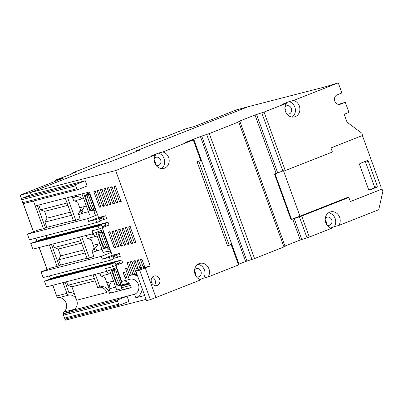 <?xml version="1.0" encoding="UTF-8"?>
<svg xmlns="http://www.w3.org/2000/svg" width="403" height="403" viewBox="0 0 403 403"><rect width="100%" height="100%" fill="white"/><g stroke="black" fill="none" stroke-linecap="round" stroke-linejoin="round"><path stroke-width="0.6" d="M150.334 299.625L139.634 270.081L135.821 271.063L146.516 300.608L150.334 299.625L155.956 297.5L200.906 279.793A8.473 7.435 -104.5 0 1 194.558 272.07A8.473 7.435 -104.5 0 1 199.127 263.612A8.473 7.435 -104.5 0 1 199.893 263.366A8.473 7.435 -104.5 0 1 208.16 267.189A8.473 7.435 -104.5 0 1 208.044 276.977L203.56 278.135L200.029 279.526M284.986 246.021L300.27 239.997L309.323 237.07L331.609 228.289A8.473 7.435 -104.5 0 1 325.266 220.572A8.473 7.435 -104.5 0 1 329.835 212.114A8.473 7.435 -104.5 0 1 330.601 211.862A8.473 7.435 -104.5 0 1 338.863 215.691A8.473 7.435 -104.5 0 1 338.752 225.479L334.263 226.632L330.737 228.022M154.364 285.425A4.962 4.357 75.5 0 0 152.269 277.289M153.875 276.12A4.962 4.357 -104.5 0 1 154.319 275.974A4.962 4.357 -104.5 0 1 159.704 279.435A4.962 4.357 -104.5 0 1 157.246 285.44A4.962 4.357 -104.5 0 1 156.797 285.581A4.962 4.357 -104.5 0 1 151.412 282.125A4.962 4.357 -104.5 0 1 153.875 276.12M194.568 269.924A4.237 3.718 -104.5 0 1 196.08 268.746A4.237 3.718 -104.5 0 1 196.463 268.62A4.237 3.718 -104.5 0 1 201.057 271.577A4.237 3.718 -104.5 0 1 198.961 276.7A4.237 3.718 -104.5 0 1 198.578 276.826A4.237 3.718 -104.5 0 1 196.291 276.599M195.561 275.405A4.237 3.718 75.5 0 0 194.508 271.32M326.994 225.101A4.237 3.718 75.5 0 0 329.281 225.322A4.237 3.718 75.5 0 0 329.664 225.201A4.237 3.718 75.5 0 0 331.765 220.073A4.237 3.718 75.5 0 0 327.171 217.121A4.237 3.718 75.5 0 0 326.788 217.247A4.237 3.718 75.5 0 0 325.276 218.421M326.264 223.907A4.237 3.718 75.5 0 0 325.211 219.821M284.961 107.062A4.237 3.718 -104.5 0 1 286.473 105.888A4.237 3.718 -104.5 0 1 286.855 105.762A4.237 3.718 -104.5 0 1 291.455 108.714A4.237 3.718 -104.5 0 1 289.354 113.842A4.237 3.718 -104.5 0 1 288.971 113.963A4.237 3.718 -104.5 0 1 286.684 113.742M285.954 112.548A4.237 3.718 75.5 0 0 284.901 108.462M155.976 165.24A4.237 3.718 75.5 0 0 158.263 165.467A4.237 3.718 75.5 0 0 158.646 165.341A4.237 3.718 75.5 0 0 160.747 160.218A4.237 3.718 75.5 0 0 156.152 157.261A4.237 3.718 75.5 0 0 155.77 157.387A4.237 3.718 75.5 0 0 154.258 158.565M155.246 164.046A4.237 3.718 75.5 0 0 154.193 159.961M344.827 198.513L348.862 197.475L350.343 201.565L382.029 189.083L382.85 191.354L378.749 209.716L338.752 225.479M201.696 136.063L246.943 261.058L254.55 258.58L285.143 246.445L239.891 121.449L209.298 133.584L200.407 136.521L193.727 139.156L238.974 264.146L245.654 261.517L200.407 136.521M246.943 261.058L245.654 261.517M208.044 276.977L239.115 264.695L231.71 244.243L227.569 245.916L197.132 161.825L201.273 160.152L193.868 139.7L162.797 151.981A8.473 7.435 -104.5 0 1 169.184 160.157A8.473 7.435 -104.5 0 1 163.809 168.409A8.473 7.435 -104.5 0 1 155.543 164.585A8.473 7.435 -104.5 0 1 155.659 154.797L115.661 170.555L150.213 266.005L139.634 270.081M146.072 299.374L75.643 317.524L75.27 316.481L75.643 317.524L65.493 320.138L64.833 318.592M348.862 197.475L301.716 216.048L294.23 218.572L301.837 239.594M115.661 170.555L30.396 192.528L100.7 164.827L107.732 162.747L139.418 150.264L136.35 150.782L248.238 106.694L324.304 87.093L338.253 82.852L293.505 100.483L289.016 101.642L281.873 104.453L286.362 103.294L264.076 112.079L255.018 115.001L239.342 121.182L238.762 121.449L239.891 121.449M144.672 295.51L135.892 297.772L134.617 294.25L72.973 310.139L64.062 313.65A1.209 1.063 75.5 0 0 63.483 315.176L64.551 318.128A1.209 1.063 75.5 0 0 65.951 318.879M72.973 310.139A7.864 6.906 75.5 0 0 76.731 300.215L71.88 286.81L67.825 285.289L66.53 281.717M51.735 278.861L51.564 278.392L54.34 277.299L60.505 275.707L59.639 273.305L60.505 275.707L121.651 259.95L122.678 262.791L112.775 266.695L105.707 268.514L106.735 271.355L46.491 286.881L44.436 281.198L47.801 279.873L115.112 262.524L115.852 264.57L119.615 263.088L118.875 261.043L121.651 259.95M87.048 258.222L60.5 265.063L57.135 266.388L50.964 267.98L41.061 271.884L101.309 256.353L111.208 252.454L102.256 227.73M60.5 265.063L58.611 259.834L60.692 255.9L58.223 249.084L54.168 247.563L52.874 243.991M38.078 241.135L37.907 240.667L40.683 239.573L46.849 237.982L45.982 235.579L46.849 237.982L107.994 222.224L109.022 225.065L99.118 228.969L92.05 230.788L93.078 233.629L32.834 249.155L30.779 243.472L34.144 242.148L101.455 224.798L102.196 226.844L105.959 225.363L105.218 223.317L107.994 222.224M73.391 220.496L46.844 227.337L43.479 228.662L37.308 230.254L27.404 234.158L87.653 218.633L97.551 214.728L89.325 192.004L67.563 197.611L75.789 220.335L73.542 220.915L65.316 198.19L35.252 205.938L33.474 201.032L43.479 228.662M46.844 227.337L44.955 222.108L47.035 218.174L44.567 211.358L40.512 209.837L38.769 205.031M77.94 170.801L158.898 138.763L165.366 136.829L186.161 128.633L194.014 126.607L236.591 109.833L248.238 106.694L136.35 150.782L139.418 150.264L107.732 162.747L100.7 164.827L30.396 192.528L31.177 194.689L22.266 198.2A1.209 1.063 75.5 0 0 21.686 199.727L22.759 202.679A1.209 1.063 75.5 0 0 24.16 203.429M109.132 289.011L110.397 288.508L109.203 285.208M92.408 252.495L96.74 250.782L95.627 247.709M78.751 214.769L83.083 213.056L82.056 210.21M77.129 196.609L76.646 195.269M64.062 313.65L118.134 299.716L127.046 296.205L128.94 301.429L120.023 304.94A1.209 1.063 75.5 0 1 119.918 304.975L65.84 318.914M155.956 297.5L145.261 267.96M203.56 278.135A8.473 7.435 75.5 0 0 204.271 269.536A8.473 7.435 75.5 0 0 197.757 264.348M227.448 245.588L231.71 244.243M276.055 173.114L255.018 115.001M300.27 239.997L292.659 218.975L296.16 217.595M334.263 226.632A8.473 7.435 75.5 0 0 334.979 218.033A8.473 7.435 75.5 0 0 328.46 212.849M294.23 218.572L292.659 218.975M382.029 189.083L380.487 189.475M162.797 151.981L158.308 153.14L151.17 155.951L155.659 154.797M193.727 139.156L185.002 142.576L193.868 139.7M22.266 198.2L76.343 184.262L85.255 180.751L31.177 194.689L30.396 192.528L20.15 195.153L63.306 178.111L55.453 180.136L72.948 173.547L70.706 174.126L76.248 171.94L72.782 172.832L72.928 173.25M85.255 180.751L87.144 185.979L78.232 189.491A1.209 1.063 75.5 0 1 78.122 189.526L24.049 203.465M95.173 191.052L100.936 206.961L99.702 207.278L99.309 206.885L93.884 191.883L93.929 191.375L95.173 191.052M98.544 190.186L104.301 206.094L103.067 206.412L102.679 206.014L97.249 191.017L97.294 190.508L98.544 190.186M101.909 189.319L107.666 205.228L106.432 205.545L106.044 205.147L100.614 190.151L100.659 189.642L101.909 189.319M105.274 188.453L111.047 204.356L109.797 204.679L109.409 204.281L103.979 189.284L104.024 188.775L105.274 188.453M108.639 187.586L114.412 203.49L113.162 203.812L112.775 203.414L107.344 188.413L107.389 187.904L108.639 187.586M112.004 186.715L117.777 202.623L116.527 202.941L116.14 202.548L110.709 187.546L110.754 187.037L112.004 186.715M115.369 185.848L121.142 201.752L119.893 202.074L119.505 201.681L114.074 186.68L114.125 186.171L115.369 185.848M109.883 231.675L115.651 247.583L114.407 247.905L114.019 247.507L108.588 232.506L108.634 231.997L109.883 231.675M113.248 230.808L119.021 246.712L117.772 247.034L117.384 246.641L111.953 231.639L111.999 231.131L113.248 230.808M116.613 229.942L122.386 245.845L121.137 246.168L120.749 245.77L115.318 230.773L115.364 230.264L116.613 229.942M119.978 229.075L125.751 244.979L124.502 245.301L124.114 244.903L118.684 229.906L118.729 229.398L119.978 229.075M123.343 228.209L129.116 244.112L127.867 244.435L127.479 244.037L122.049 229.04L122.099 228.531L123.343 228.209M126.708 227.342L132.481 243.246L131.232 243.568L130.844 243.17L125.414 228.169L125.464 227.66L126.708 227.342M130.073 226.471L135.846 242.379L134.602 242.697L134.209 242.304L128.779 227.302L128.829 226.793L130.073 226.471M124.587 272.302L126.693 277.435L126.643 277.944L125.398 278.266L123.293 273.128L123.338 272.624L124.587 272.302M135.076 260.615L137.967 268.569L136.723 268.892L136.33 268.494L133.781 261.446L133.831 260.937L135.076 260.615M138.441 259.749L141.322 267.703L140.088 268.02L139.7 267.627L137.146 260.58L137.196 260.071L138.441 259.749M141.806 258.882L144.687 266.836L143.453 267.154L143.065 266.756L140.511 259.713L140.561 259.205L141.806 258.882M98.579 217.57L88.68 221.469L95.748 219.65L105.646 215.746L98.579 217.57L97.551 214.728M105.646 215.746L106.674 218.587L99.969 220.693M112.236 255.295L102.337 259.194L109.404 257.376L119.303 253.472L112.236 255.295L111.208 252.454M119.303 253.472L120.331 256.313L113.626 258.419M136.773 273.692L136.41 273.788L132.093 261.859L131.705 261.466L130.471 261.784L130.411 262.293L134.728 274.221L133.045 274.655L128.728 262.731L128.335 262.333L127.101 262.65L131.363 275.088L129.68 275.521L127.177 268.615L126.789 268.217L125.54 268.539L129.272 279.481L121.696 281.43L115.913 265.456M135.821 271.063L141.126 268.348L150.213 266.005M67.059 202.996L40.512 209.837M67.906 205.344L44.567 211.358M70.374 212.159L47.035 218.174M71.502 215.267L44.955 222.108M80.716 240.722L54.168 247.563M81.562 243.069L58.223 249.084M84.031 249.885L60.692 255.9M85.159 252.993L58.611 259.834M94.373 278.448L67.825 285.289M95.219 280.795L71.88 286.81M76.731 300.215L106.8 292.467A7.864 6.906 75.5 0 0 99.133 287.243M93.078 274.876L97.692 287.616L99.934 287.042A7.864 6.906 -104.5 0 1 100.644 286.81A7.864 6.906 -104.5 0 1 109.425 293.298L131.192 287.687A7.864 6.906 75.5 0 0 123.142 281.057M129.272 279.481A7.864 6.906 -104.5 0 1 129.983 279.249A7.864 6.906 -104.5 0 1 138.516 284.73A7.864 6.906 -104.5 0 1 134.617 294.25M109.425 293.298L110.528 292.865L104.976 277.536L100.921 276.015L99.873 273.123M116.638 267.456L106.735 271.355M115.696 287.143L110.397 288.508M130.446 285.425L121.499 287.732L122.24 289.777L131.151 287.48M79.421 237.15L87.199 258.64L89.446 258.061L93.803 256.348L92.111 251.679L94.191 247.739L91.32 239.81L87.265 238.289L86.217 235.397M102.982 229.73L93.078 233.629M102.04 249.417L96.74 250.782M110.85 251.467L108.583 252.051L107.843 250.006L107.868 248.349L102.105 232.44L101.098 231.372L103.364 230.788M75.789 220.335L80.147 218.622L78.454 213.953L80.535 210.013L77.663 202.084L73.608 200.563L72.117 196.437M88.383 211.691L83.083 213.056M97.194 213.741L94.927 214.325L94.186 212.28L94.211 210.623L88.448 194.714L89.688 194.397L95.446 210.306L94.211 210.623M118.134 299.716A1.209 1.063 75.5 0 0 117.555 301.243L118.623 304.194A1.209 1.063 75.5 0 0 119.918 304.975M131.363 275.088A11.616 10.201 -104.5 0 1 132.411 274.75A11.616 10.201 -104.5 0 1 133.03 274.614M133.494 274.539A11.616 10.201 -104.5 0 1 137.176 274.811M136.904 274.045A11.616 10.201 75.5 0 0 134.945 274.141M134.728 274.221A11.616 10.201 -104.5 0 1 135.776 273.879A11.616 10.201 -104.5 0 1 136.395 273.743M135.892 297.772A11.616 10.201 75.5 0 0 142.194 288.664M137.655 276.12A11.616 10.201 75.5 0 0 131.579 275.007M161.462 168.58A8.473 7.435 75.5 0 0 164.52 159.986A8.473 7.435 75.5 0 0 158.308 153.14M191.178 140.189L191.289 140.486M198.78 161.18L229.131 245.029M277.692 172.887L256.59 114.598M283.662 171.189L332.404 152.022L330.923 147.931L362.614 135.448L361.788 133.171L347.079 122.22L344.197 114.266L348.948 112.397L345.29 102.281L340.535 104.155A4.962 4.357 -104.5 0 1 340.087 104.301A4.962 4.357 -104.5 0 1 334.707 100.841A4.962 4.357 -104.5 0 1 337.165 94.836L341.915 92.962L338.253 82.852M292.165 117.082A8.473 7.435 75.5 0 0 295.228 108.488A8.473 7.435 75.5 0 0 289.016 101.642M293.505 100.483A8.473 7.435 -104.5 0 1 299.887 108.659A8.473 7.435 -104.5 0 1 294.517 116.91A8.473 7.435 -104.5 0 1 286.251 113.082A8.473 7.435 -104.5 0 1 286.362 103.294M76.343 184.262A1.209 1.063 75.5 0 0 75.764 185.788L76.832 188.745A1.209 1.063 75.5 0 0 78.122 189.526M51.564 278.392L118.875 261.043M37.907 240.667L105.218 223.317M103.903 219.68L103.163 217.635L99.4 219.116L100.14 221.161L96.775 222.491L29.464 239.835L27.404 234.158M117.56 257.406L116.82 255.361L113.057 256.842L113.797 258.887L110.432 260.217L43.121 277.561L41.061 271.884M99.934 287.042L95.32 274.297M112.775 266.695L111.747 263.854L44.436 281.198M114.472 268.307L114.754 269.093L117.021 268.514M121.499 287.732L121.525 286.075L115.762 270.166L114.754 269.093M129.015 283.334L121.525 286.075M89.446 258.061L81.663 236.571M99.118 228.969L98.09 226.128L30.779 243.472M110.11 249.422L107.843 250.006M100.815 230.581L101.098 231.372M101.309 256.353L102.337 259.194M110.432 260.217L109.404 257.376M87.058 192.589L87.441 193.647L88.448 194.714M87.441 193.647L89.708 193.062M96.453 211.696L94.186 212.28M87.653 218.633L88.68 221.469M96.775 222.491L95.748 219.65M338.455 104.362L345.29 102.281M111.747 263.854L115.112 262.524M115.686 264.101L119.615 263.088M98.09 226.128L101.455 224.798M102.03 226.375L105.959 225.363M115.762 270.166L117.459 269.728M129.575 283.999L122.759 285.752L117.001 269.844M102.105 232.44L103.803 232.002M109.566 247.91L107.868 248.349M103.344 232.123L109.102 248.031L109.545 247.855M95.909 210.185L95.446 210.306L95.889 210.129M89.688 194.397L90.146 194.276M110.074 287.611L108.81 288.115M95.335 251.336L94.342 248.591M81.678 213.61L80.766 211.091M75.603 196.83L75.175 195.646M65.079 282.09L68.878 292.583A10.287 9.032 -104.5 0 1 74.479 293.994M59.115 265.612L51.423 244.364M45.458 227.886L37.323 205.404M63.755 312.083A7.864 6.906 75.5 0 0 66.077 302.965A7.864 6.906 75.5 0 0 58.556 297.726L69.215 294.976A7.864 6.906 -104.5 0 1 76.731 300.215A7.864 6.906 -104.5 0 1 74.409 309.333L63.755 312.083A2.418 2.126 75.5 0 0 63.316 312.526L63.402 314.632M52.858 285.238L56.929 296.754L57.946 297.691A2.418 2.126 75.5 0 0 58.556 297.726M49.352 244.898L57.135 266.388M63.009 282.624L66.898 293.364A2.418 2.126 -104.5 0 0 69.215 294.976M77.9 170.681L72.782 172.832M70.802 174.393L70.706 174.126M55.453 180.136L55.795 181.068M50.652 279.138L49.488 275.924M47.156 269.481L39.207 247.513M36.995 241.412L35.832 238.198M33.499 231.755L23.193 203.273M21.636 198.981L20.246 195.148M65.493 320.138L64.984 318.723M63.417 314.506L63.17 314.002M109.692 286.558L108.427 287.057M89.577 214.98L81.945 193.903M94.025 210.109L90.025 211.137L84.267 195.228L88.025 194.261M93.849 209.631L90.025 211.137M83.612 198.513L76.646 200.306A3.995 3.506 75.5 0 0 76.288 200.427A3.995 3.506 75.5 0 0 75.19 201.157M84.162 206.618A7.622 6.695 -104.5 0 1 80.237 211.333A7.622 6.695 -104.5 0 1 79.749 211.499M72.862 198.503A7.622 6.695 -104.5 0 1 75.054 197.017A7.622 6.695 -104.5 0 1 75.744 196.795A7.622 6.695 -104.5 0 1 82.172 198.886M75.744 196.795L74.338 197.153A7.622 6.695 75.5 0 0 73.653 197.379A7.622 6.695 75.5 0 0 72.691 197.858L72.636 197.873M73.306 197.525L74.011 197.248M93.758 209.374L92.408 209.903A30.25 14.397 68.5 0 1 89.254 202.644A30.25 14.397 68.5 0 1 87.063 195.133L88.363 194.619M88.197 194.448L85.325 195.576A33.882 16.125 -111.5 0 0 87.572 203.077A33.882 16.125 -111.5 0 0 90.675 210.351L92.408 209.903M85.325 195.576L87.063 195.133M108.261 251.16L103.148 252.48L95.919 232.511M107.596 247.608L103.596 248.636L97.838 232.727L101.491 231.785M107.425 247.13L103.596 248.636M97.188 236.012L90.222 237.805A3.995 3.506 75.5 0 0 89.864 237.926A3.995 3.506 75.5 0 0 88.625 238.798M97.738 244.117A7.622 6.695 -104.5 0 1 93.808 248.832A7.622 6.695 -104.5 0 1 93.567 248.923M86.438 236.002A7.622 6.695 -104.5 0 1 87.597 235.045M91.184 234.118A7.622 6.695 -104.5 0 1 95.743 236.385M107.329 246.873L105.984 247.402A30.25 14.397 68.5 0 1 102.825 240.138A30.25 14.397 68.5 0 1 100.634 232.632L101.838 232.153M101.677 231.982L98.901 233.075A33.882 16.125 -111.5 0 0 101.143 240.571A33.882 16.125 -111.5 0 0 104.246 247.85L105.984 247.402M98.901 233.075L100.634 232.632M121.837 288.659L116.724 289.979L109.576 270.237M128.824 283.133L122.406 284.785M121.172 285.107L117.172 286.135L111.414 270.227L114.961 269.315M121.001 284.629L117.172 286.135M110.76 273.511L103.798 275.304A3.995 3.506 75.5 0 0 103.435 275.42A3.995 3.506 75.5 0 0 102.075 276.448M100.009 273.501A7.622 6.695 -104.5 0 1 100.629 272.927M105.42 271.693A7.622 6.695 -104.5 0 1 109.319 273.884M111.309 281.616A7.622 6.695 -104.5 0 1 108.049 286.019M120.905 284.367L119.56 284.901A30.25 14.397 68.5 0 1 116.402 277.637A30.25 14.397 68.5 0 1 114.21 270.126L115.318 269.693M115.152 269.521L112.472 270.574A33.882 16.125 -111.5 0 0 114.719 278.07A33.882 16.125 -111.5 0 0 117.822 285.349L119.56 284.901M112.472 270.574L114.21 270.126M369.873 189.944A1.209 1.063 -104.5 0 1 368.473 189.198L359.672 164.877A1.209 1.063 -104.5 0 1 360.252 163.351L366.982 160.701A1.209 1.063 -104.5 0 1 368.382 161.447L377.188 185.763A1.209 1.063 -104.5 0 1 376.609 187.289L369.652 189.999M276.352 172.947L275.058 173.864L283.5 170.741L299.953 216.194L348.469 197.077L348.635 197.53M350.333 201.54L379.822 189.919A2.418 2.126 -104.5 0 0 380.981 186.866L362.881 136.869A2.418 2.126 -104.5 0 0 362.02 135.68M369.052 189.884L376.609 187.289M377.188 185.763L374.382 186.488L365.581 162.167L368.382 161.447M274.498 174.005L290.951 219.459L299.953 216.194M291.515 219.313L275.058 173.864M374.382 186.488A1.209 1.063 -104.5 0 1 373.803 188.015M365.002 161.482A1.209 1.063 -104.5 0 1 365.581 162.167M301.716 216.048L309.323 237.07M200.694 160.424L193.289 139.967M238.536 264.962L231.136 244.51M251.951 259.502L206.704 134.506M283.989 246.979L238.737 121.983M209.298 133.584L254.55 258.58M239.342 121.182L239.437 121.444M307.051 237.891L299.439 216.869M264.076 112.079L285.264 170.6M282.83 170.988L261.799 112.895M21.686 199.727L75.764 185.788M76.832 188.745L22.759 202.679M100.921 206.25L99.309 206.885M93.884 191.883L95.471 191.259M104.286 205.384L102.679 206.014M97.249 191.017L98.836 190.392M107.651 204.512L106.044 205.147M100.614 190.151L102.201 189.521M111.016 203.646L109.409 204.281M103.979 189.284L105.566 188.654M114.387 202.78L112.775 203.414M107.344 188.413L108.931 187.788M117.752 201.913L116.14 202.548M110.709 187.546L112.301 186.921M121.117 201.047L119.505 201.681M114.074 186.68L115.666 186.055M115.626 246.873L114.019 247.507M108.588 232.506L110.175 231.881M118.991 246.006L117.384 246.641M111.953 231.639L113.54 231.015M122.361 245.14L120.749 245.77M115.318 230.773L116.905 230.148M125.726 244.268L124.114 244.903M118.684 229.906L120.275 229.277M129.091 243.402L127.479 244.037M122.049 229.04L123.64 228.41M132.456 242.535L130.844 243.17M125.414 228.169L127.005 227.544M135.821 241.669L134.209 242.304M128.779 227.302L130.371 226.677M126.618 277.234L125.006 277.869M123.293 273.128L124.88 272.504M137.942 267.859L136.33 268.494M133.781 261.446L135.373 260.822M141.307 266.993L139.7 267.627M137.146 260.58L138.738 259.955M144.672 266.121L143.065 266.756M140.511 259.713L142.103 259.089M130.411 262.293L131.998 261.668M127.046 263.164L128.633 262.534M125.494 269.048L127.086 268.423M63.483 315.176L117.555 301.243M118.623 304.194L64.551 318.128M339.623 104.387L340.535 104.155M101.047 206.749L99.702 207.278M104.412 205.883L103.067 206.412M107.777 205.016L106.432 205.545M111.142 204.145L109.797 204.679M114.512 203.278L113.162 203.812M117.878 202.412L116.527 202.941M121.243 201.545L119.893 202.074M115.752 247.371L114.407 247.905M119.117 246.505L117.772 247.034M122.487 245.639L121.137 246.168M125.852 244.772L124.502 245.301M129.217 243.901L127.867 244.435M132.582 243.034L131.232 243.568M135.947 242.168L134.602 242.697M126.744 277.732L125.398 278.266M138.068 268.358L136.723 268.892M141.433 267.491L140.088 268.02M144.798 266.625L143.453 267.154M72.883 172.806L73.029 173.209M56.747 295.983L66.898 293.364M20.15 195.153L21.611 199.183M23.042 203.142L33.414 231.79M35.741 238.218L36.905 241.437M39.111 247.538L47.07 269.516M49.398 275.944L50.561 279.163M52.768 285.264L56.929 296.754M79.723 207.762L86.343 206.059M93.294 245.261L99.919 243.558M106.871 282.76L113.495 281.052"/></g></svg>
